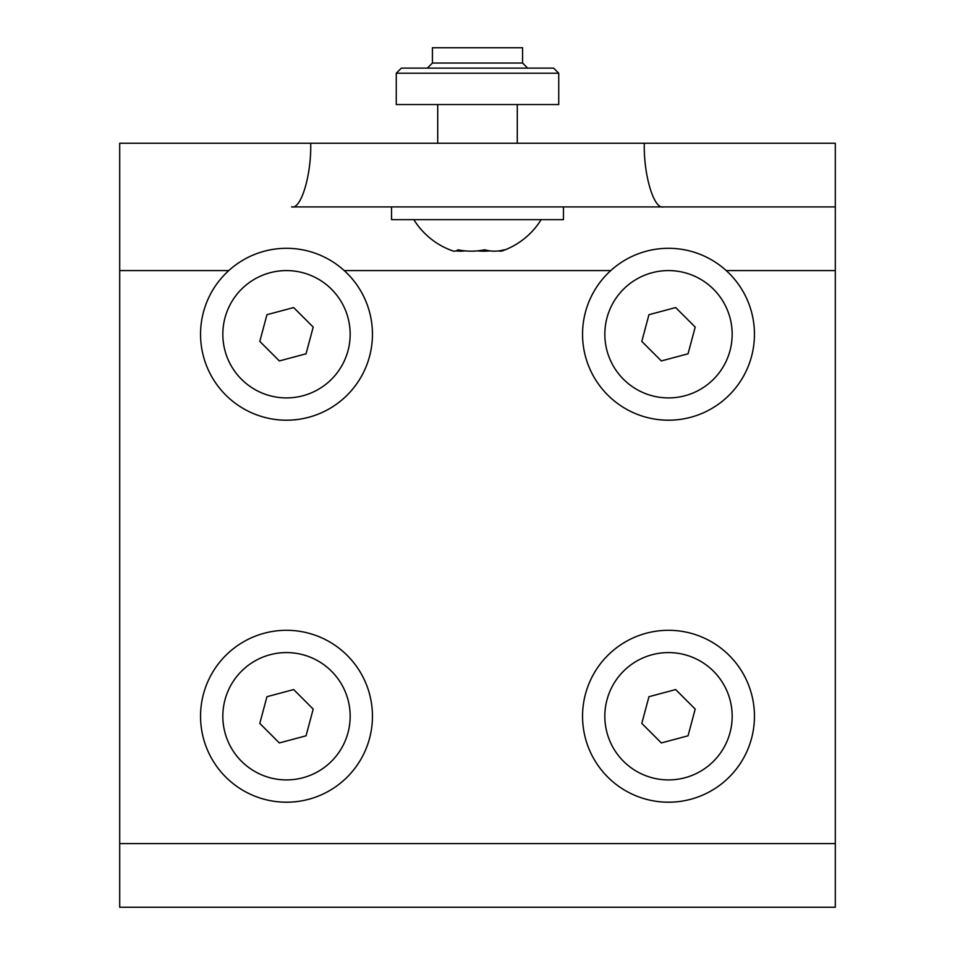 <?xml version="1.0" encoding="UTF-8"?>
<svg xmlns="http://www.w3.org/2000/svg" width="955" height="955" viewBox="0 0 955 955"><rect width="100%" height="100%" fill="white"/><g stroke="black" fill="none" stroke-linecap="round" stroke-linejoin="round"><path stroke-width="1.43" d="M558.735 73.213L558.735 104.537L396.265 104.537L396.265 73.213L401.351 68.127L553.649 68.127L558.735 73.213L396.265 73.213M517.288 68.127L527.673 68.127L522.576 63.03L432.424 63.03L427.327 68.127M432.424 63.03L432.424 47.75L522.576 47.75L522.576 63.03M498.964 250.879A70.98 18.396 -90 0 0 502.282 250.879A70.98 18.396 -90 0 0 504.204 249.804A70.98 50.173 -90 0 1 484.663 249.804A70.98 68.557 90 0 1 457.958 249.804A70.98 18.396 90 0 1 452.718 250.879A70.98 18.396 90 0 0 456.036 250.879A70.98 50.173 90 0 0 465.109 250.879M477.5 250.879A70.98 68.557 -90 0 0 489.891 250.879M391.55 206.913L391.55 219.65L563.45 219.65L563.45 206.913M663.403 206.913L291.597 206.913C301.04 209.766 311.545 174.753 310.697 143.25L119.697 143.25L119.697 907.25L835.303 907.25L835.303 143.25L644.303 143.25C643.455 174.753 653.96 209.766 663.403 206.913L835.303 206.913M310.697 143.25L644.303 143.25M435.731 143.25L519.269 143.25M266.958 696.696L259.796 723.401L279.338 742.942L306.042 735.804L313.204 709.099L293.663 689.558L266.958 696.696M270.002 777.74A63.663 63.663 0 0 1 225.01 699.752A63.663 63.663 0 0 1 302.998 654.76A63.663 63.663 0 0 1 347.99 732.748A63.663 63.663 0 0 1 270.002 777.74M369.513 738.525A85.95 85.95 0 0 1 264.225 799.263A85.95 85.95 0 0 1 203.487 693.975A85.95 85.95 0 0 1 308.775 633.237A85.95 85.95 0 0 1 369.513 738.525M648.958 696.696L641.796 723.401L661.338 742.942L688.042 735.804L695.204 709.099L675.663 689.558L648.958 696.696M652.002 777.74A63.663 63.663 0 0 1 607.01 699.752A63.663 63.663 0 0 1 684.998 654.76A63.663 63.663 0 0 1 729.99 732.748A63.663 63.663 0 0 1 652.002 777.74M751.513 738.525A85.95 85.95 0 0 1 646.225 799.263A85.95 85.95 0 0 1 585.487 693.975A85.95 85.95 0 0 1 690.775 633.237A85.95 85.95 0 0 1 751.513 738.525M266.958 314.696L259.796 341.401L279.338 360.942L306.042 353.804L313.204 327.099L293.663 307.558L266.958 314.696M270.002 395.74A63.663 63.663 0 0 1 225.01 317.752A63.663 63.663 0 0 1 302.998 272.76A63.663 63.663 0 0 1 347.99 350.748A63.663 63.663 0 0 1 270.002 395.74M369.513 356.525A85.95 85.95 0 0 1 264.225 417.263A85.95 85.95 0 0 1 203.487 311.975A85.95 85.95 0 0 1 308.775 251.237A85.95 85.95 0 0 1 369.513 356.525M648.958 314.696L641.796 341.401L661.338 360.942L688.042 353.804L695.204 327.099L675.663 307.558L648.958 314.696M652.002 395.74A63.663 63.663 0 0 1 607.01 317.752A63.663 63.663 0 0 1 684.998 272.76A63.663 63.663 0 0 1 729.99 350.748A63.663 63.663 0 0 1 652.002 395.74M751.513 356.525A85.95 85.95 0 0 1 646.225 417.263A85.95 85.95 0 0 1 585.487 311.975A85.95 85.95 0 0 1 690.775 251.237A85.95 85.95 0 0 1 751.513 356.525M119.697 270.587L228.758 270.587M344.242 270.587L610.758 270.587M726.242 270.587L835.303 270.587M119.697 843.587L835.303 843.587M502.282 250.879A74.908 74.908 0 0 0 541.163 219.65M413.837 219.65A74.908 74.908 0 0 0 452.718 250.879M437.712 143.25L437.712 104.537M517.288 143.25L517.288 104.537"/></g></svg>
